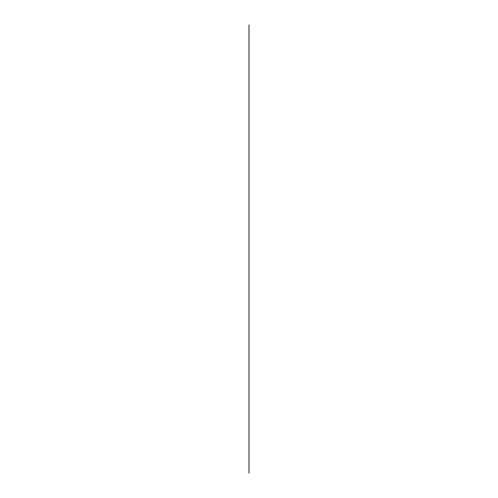 <?xml version="1.0" encoding="UTF-8"?>
<svg xmlns="http://www.w3.org/2000/svg" width="498" height="498" viewBox="0 0 498 498"><rect width="100%" height="100%" fill="white"/><g stroke="black" fill="none" stroke-linecap="round" stroke-linejoin="round"><path stroke-width="0.75" d="M249 24.9L249 473.1"/></g></svg>
